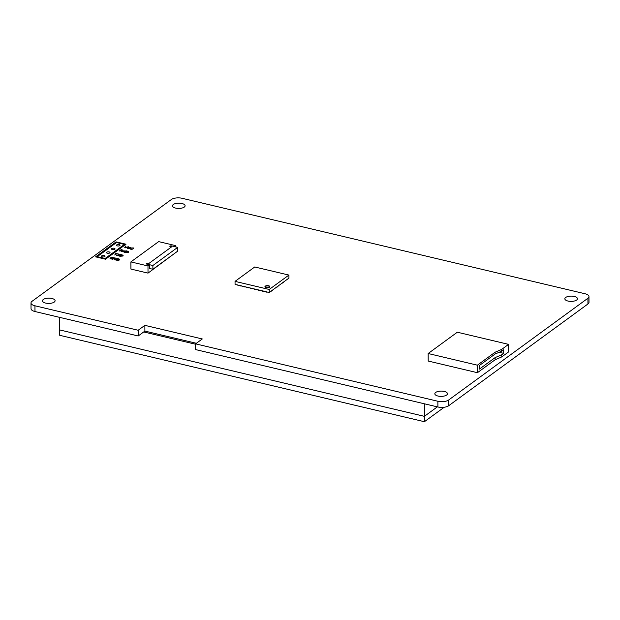 <?xml version="1.0" encoding="UTF-8"?>
<svg xmlns="http://www.w3.org/2000/svg" width="620" height="620" viewBox="0 0 620 620"><rect width="100%" height="100%" fill="white"/><g stroke="black" fill="none" stroke-linecap="round" stroke-linejoin="round"><path stroke-width="0.93" d="M129.534 248.496L127.991 248.597L127.147 248.147L127.48 247.488L127.147 248.147L127.48 247.488L127.147 248.147L129.224 248.721L127.674 248.108L127.953 247.597L129.812 247.272L130.611 247.706L130.588 247.287L127.48 247.488M130.611 247.713L128.851 247.24L127.674 248.116L127.953 247.597M123.884 251.193L123.814 250.224L123.884 251.193L121.861 251.643L121.505 250.751L122.838 250.093L121.195 249.604L119.218 251.046L120.458 250.581L122.303 251.774L123.938 251.402L123.977 252.169L123.938 251.402L121.28 251.534L120.458 250.581L119.218 251.046M124.504 252.294L123.977 252.177L124.504 252.294L124.434 251.309L126.472 250.852L124.38 251.108L123.814 250.224M126.472 250.86L124.434 251.317M122.838 250.1L121.505 250.759M122.303 250.403L120.675 250.418L121.419 249.876L122.303 250.403M122.349 250.162L121.419 249.883L120.683 250.418M122.651 255.308L122.535 255.89L122.651 255.308L121.528 254.921L122.651 255.301L122.535 255.89L120.009 256.029L121.528 254.921L120.009 256.029M123.14 255.238L123.008 256.013L123.14 255.238L123.008 256.013L120.109 256.277L123.008 256.006L123.14 255.238L121.295 254.649L119.327 256.083L120.109 256.277L119.327 256.083M116.382 253.712L115.242 253.44L116.39 253.712L114.654 254.983L116.839 253.82L118.218 253.921L115.242 253.44M118.218 253.921L116.839 253.82L114.654 254.983M119.149 259.261L119.032 259.842L119.149 259.261L118.017 258.873L119.149 259.253L119.032 259.842L116.506 259.981L118.017 258.873L116.506 259.981M119.637 259.191L119.505 259.958L119.637 259.183L119.505 259.958L117.978 260.4L115.824 260.044L117.978 260.392L119.505 259.958L119.637 259.183L117.792 258.594L115.824 260.036M113.103 258.439L112.243 259.067L110.941 258.92L110.019 258.455L110.337 257.788L110.019 258.455L112.243 259.059L113.103 258.431L111.864 258.137L112.429 258.494L111.15 258.749L110.538 258.401L110.825 257.889L113.933 257.812L111.538 257.346L110.019 258.447L110.337 257.781M113.933 257.819L110.825 257.897L110.538 258.401L110.825 257.889M112.422 258.501L111.639 258.308M124.38 244.419L116.521 242.56L97.224 256.657L116.521 242.552L124.38 244.419L105.082 258.517L97.216 256.657M95.604 256.851L105.516 259.199L126 244.226L116.087 241.878L95.604 256.851L105.516 259.199L126 244.226M114.623 259.757L117.102 258.431L115.118 259.47L115.297 258.005L114.654 257.858L112.685 259.292L114.808 258.153L114.623 259.749L115.134 259.873L117.102 258.431M114.808 258.16L112.685 259.292M115.297 258.013L115.118 259.47M118.963 255.998L118.397 255.107L118.963 255.998L118.893 255.014L120.931 254.564L118.839 254.812L118.273 253.929L118.35 254.897L116.273 255.363L118.397 255.107L116.273 255.363M118.35 254.897L118.273 253.929M120.931 254.564L118.893 255.022M128.193 251.596L128.077 252.185L128.193 251.596L127.061 251.216L128.193 251.596L128.077 252.185L125.55 252.325L127.061 251.216L125.55 252.325M128.681 251.534L128.542 252.301L128.681 251.526L128.542 252.301L125.651 252.572L128.542 252.301L128.681 251.526L126.837 250.937L124.868 252.379L125.651 252.565L124.868 252.379M128.332 246.737L125.186 247.899L128.332 246.737L125.287 247.597L125.976 246.179L125.488 246.062L124.698 247.783M125.976 246.179L125.287 247.597M132.355 249.162L130.812 249.263L129.968 248.814L130.301 248.163L129.968 248.814L130.301 248.163L129.968 248.814L132.044 249.395L130.494 248.775L130.774 248.271L132.633 247.938L133.432 248.38L133.409 247.953L130.301 248.155M133.393 248.372L131.673 247.907L130.494 248.783L130.774 248.271M34.953 305.792A7.889 3.301 179.7 0 1 31 302.955L31.031 308.69A7.889 3.301 -0.3 0 0 34.983 311.527L34.953 305.792L138.167 330.251L144.863 325.353L202.283 338.962L195.587 343.852L437.875 401.256L437.906 406.991A7.889 3.301 -0.3 0 0 448.679 405.736L587.946 303.978A7.889 3.301 -0.3 0 0 589 302.32L588.969 296.592A7.889 3.301 179.7 0 1 587.915 298.251L587.946 303.978M448.679 405.736L448.655 400.001A7.889 3.301 179.7 0 1 437.875 401.256M448.655 400.001L587.915 298.251M31 302.955A7.889 3.301 179.7 0 1 32.054 301.297L171.322 199.547A7.889 3.301 179.7 0 1 182.094 198.284L585.017 293.748A7.889 3.301 179.7 0 1 588.969 296.592M173.321 204.499A6.309 2.643 179.7 0 1 180.412 203.236A6.309 2.643 179.7 0 1 185.101 205.763A6.309 2.643 179.7 0 1 178.8 208.436A6.309 2.643 179.7 0 1 172.476 205.825A6.309 2.643 179.7 0 1 173.321 204.499M43.315 299.483A6.309 2.643 179.7 0 1 50.406 298.22A6.309 2.643 179.7 0 1 55.095 300.747A6.309 2.643 179.7 0 1 48.794 303.42A6.309 2.643 179.7 0 1 42.47 300.816A6.309 2.643 179.7 0 1 43.315 299.483M565.688 297.461A6.309 2.643 179.7 0 1 572.779 296.197A6.309 2.643 179.7 0 1 577.468 298.724A6.309 2.643 179.7 0 1 571.167 301.397A6.309 2.643 179.7 0 1 564.843 298.794A6.309 2.643 179.7 0 1 565.688 297.461M435.682 392.445A6.309 2.643 179.7 0 1 442.773 391.181A6.309 2.643 179.7 0 1 447.462 393.708A6.309 2.643 179.7 0 1 441.161 396.389A6.309 2.643 179.7 0 1 434.837 393.778A6.309 2.643 179.7 0 1 435.682 392.445M109.794 252.929A1.775 0.744 179.7 0 1 107.795 253.286A1.775 0.744 179.7 0 1 106.477 252.58A1.775 0.744 179.7 0 1 108.252 251.821A1.775 0.744 179.7 0 1 110.027 252.557A1.775 0.744 179.7 0 1 109.794 252.929M119.8 245.621A1.775 0.744 179.7 0 1 117.8 245.977A1.775 0.744 179.7 0 1 116.483 245.264A1.775 0.744 179.7 0 1 118.257 244.513A1.775 0.744 179.7 0 1 120.032 245.249A1.775 0.744 179.7 0 1 119.8 245.621M114.793 249.279A1.775 0.744 179.7 0 1 112.801 249.635A1.775 0.744 179.7 0 1 111.484 248.922A1.775 0.744 179.7 0 1 113.251 248.171A1.775 0.744 179.7 0 1 115.033 248.899A1.775 0.744 179.7 0 1 114.793 249.279M104.788 256.587A1.775 0.744 179.7 0 1 102.796 256.944A1.775 0.744 179.7 0 1 101.471 256.231A1.775 0.744 179.7 0 1 103.246 255.479A1.775 0.744 179.7 0 1 105.028 256.215A1.775 0.744 179.7 0 1 104.788 256.587M195.587 343.852L195.618 349.587L437.906 406.991M196.369 343.286L144.894 331.088L138.198 335.978L138.167 330.251M144.863 325.353L144.894 331.088M34.983 311.527L138.198 335.978M143.716 331.948L195.587 344.24M424.312 403.767L424.375 416.338L59.698 329.933L59.629 317.363M437.348 406.86L424.375 416.338L424.406 421.716L59.722 335.312L59.698 329.933L424.375 416.338L437.348 406.86M444.191 407.255L424.406 421.716M174.46 246.605L175.755 245.66L158.666 241.614L130.89 261.904L147.978 265.957L149.459 264.872L149.474 268.46L152.892 269.266L177.715 251.131L177.692 247.372L170.857 245.753L169.872 246.473L171.577 246.876L148.73 263.57L147.025 263.167L146.041 263.887L152.876 265.507L177.692 247.372M171.399 247.008L169.872 246.473M152.892 269.266L152.876 265.507M149.459 264.872L146.041 263.887M175.786 252.542L148.017 273.118L147.978 265.957M175.762 246.915L175.755 245.66M148.017 273.118L130.929 269.072L130.89 261.904M495.117 354.012L501.696 351.191L503.665 349.75L503.688 353.338L501.712 354.772L495.132 357.601L479.376 369.109L479.361 365.529L495.117 354.012L495.109 352.222L501.689 349.401L501.696 351.191M499.185 352.269L503.688 353.338M495.132 357.601L495.147 359.747L477.416 372.697L477.377 365.18L495.109 352.222M501.712 354.772L501.727 356.926L495.147 359.747M477.416 372.697L428.203 361.042L428.164 353.516L477.377 365.18M501.689 349.401L508.578 344.363L508.625 351.889L501.727 356.926M508.578 344.363L457.312 332.219L428.164 353.516M287.719 278.992L288.928 278.117L288.912 275.071L269.219 289.463L235.042 281.372L254.735 266.98L288.912 275.071M271.568 290.803L269.235 292.508L269.219 289.463M287.331 279.295L286.146 280.155M285.75 280.426L285.355 280.728M284.967 281L283.03 282.425M283.387 282.17L282.247 283.007M282.604 282.743L280.627 284.185M280.24 284.456L279.845 284.758M279.45 285.029L277.52 286.456M277.876 286.2L276.729 287.037M277.086 286.773L275.117 288.215M274.722 288.486L274.327 288.788M273.931 289.06L272.002 290.486M272.358 290.23L271.211 291.067M269.545 287.161A2.465 1.031 -0.3 0 0 269.871 286.642A2.465 1.031 -0.3 0 0 267.398 285.626A2.465 1.031 -0.3 0 0 264.942 286.665A2.465 1.031 -0.3 0 0 266.771 287.657A2.465 1.031 -0.3 0 0 269.545 287.161M269.235 292.508L266.74 291.919M266.058 291.757L265.376 291.594M264.694 291.439L264.004 291.276M263.322 291.113L262.64 290.951M261.958 290.788L261.276 290.625M260.586 290.462L259.904 290.3M259.222 290.137L258.54 289.974M257.858 289.819L257.168 289.656M256.486 289.494L255.804 289.331M255.122 289.168L254.44 289.005M253.751 288.842L253.069 288.68M252.387 288.517L251.704 288.362M251.022 288.199L250.333 288.037M249.651 287.874L248.969 287.711M248.287 287.548L247.605 287.385M246.915 287.223L246.233 287.06M245.551 286.897L244.869 286.742M244.187 286.579L243.497 286.417M242.815 286.254L242.133 286.091M241.451 285.928L240.769 285.766M240.079 285.603L239.397 285.44M238.715 285.278L238.034 285.123M237.351 284.96L235.058 284.417L235.042 281.372M269.839 286.804A2.465 1.031 -0.3 0 0 267.406 285.944A2.465 1.031 -0.3 0 0 264.972 286.828M271.173 291.075L270.785 291.369M271.576 291.144L271.963 290.501M272.358 290.571L272.754 289.928M273.149 289.641L273.536 289.354M275.512 287.913L275.9 287.626M276.295 287.339L276.69 287.045M277.086 287.122L277.481 286.471M277.876 286.541L278.264 285.897M278.659 285.611L279.054 285.324M281.023 283.882L281.418 283.596M281.813 283.309L282.209 283.014M282.604 283.092L282.991 282.441M283.394 282.511L283.782 281.868M284.177 281.581L284.572 281.294M286.541 279.853L286.936 279.566M266.74 292.198L266.058 291.679L267.026 291.989M265.376 291.873L264.694 291.353L265.662 291.663M264.012 291.547L263.322 291.028L264.291 291.338M262.64 291.222L261.958 290.703L262.926 291.02M261.276 290.904L260.586 290.377L261.555 290.695M259.904 290.579L259.222 290.059L260.191 290.369M258.54 290.253L257.858 289.734L258.827 290.044M257.176 289.928L256.486 289.408L257.455 289.718M255.804 289.602L255.122 289.083L256.091 289.401M254.44 289.284L253.751 288.757L254.719 289.075M253.069 288.959L252.387 288.44L253.355 288.75M251.704 288.633L251.022 288.114L251.991 288.424M250.34 288.308L249.651 287.788L250.62 288.099M248.969 287.982L248.287 287.463L249.256 287.781M247.605 287.665L246.915 287.137L247.884 287.455M246.233 287.339L245.551 286.82L246.52 287.13M244.869 287.013L244.187 286.494L245.156 286.804M243.505 286.688L242.815 286.169L243.784 286.479M242.133 286.363L241.451 285.843L242.42 286.161M240.769 286.045L240.079 285.518L241.048 285.836M239.397 285.719L238.715 285.2L239.684 285.51M238.034 285.394L237.351 284.875L238.32 285.185"/></g></svg>
